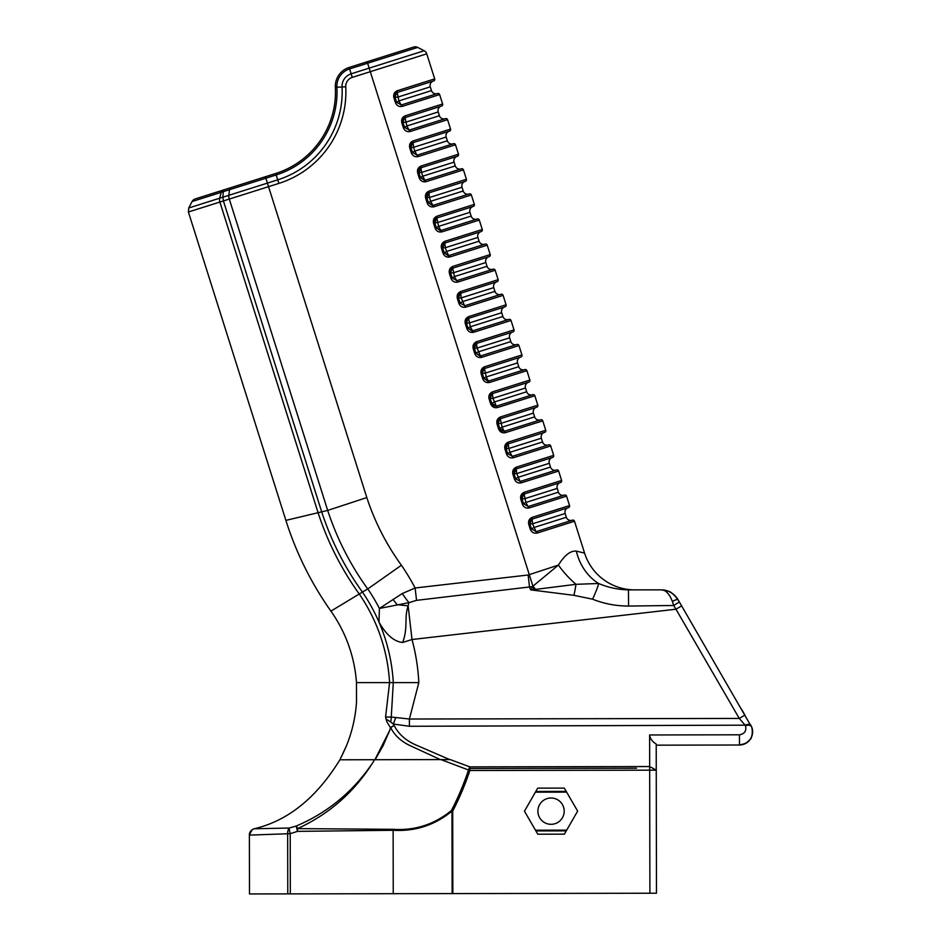 <?xml version="1.0" encoding="UTF-8"?>
<svg xmlns="http://www.w3.org/2000/svg" width="941" height="941" viewBox="0 0 941 941"><rect width="100%" height="100%" fill="white"/><g stroke="black" fill="none" stroke-linecap="round" stroke-linejoin="round"><path stroke-width="1.41" d="M401.348 104.957L396.632 102.31L401.348 104.957L437.577 93.512A1.647 1.647 0 0 1 439.635 94.582A1.647 1.647 0 0 0 437.577 93.512L401.348 104.957L402.383 106.357L439.635 94.582L442.611 103.992L405.359 115.767C402.301 117.084 401.113 119.425 401.795 122.765L403.383 127.776C404.748 130.905 407.053 132.14 410.311 131.458L447.575 119.683A1.647 1.647 0 0 0 445.505 118.613L409.288 130.058L410.311 131.458M396.573 102.334L395.044 97.288L396.632 102.31L395.455 102.687C396.808 105.815 399.125 107.039 402.383 106.357M394.985 97.311L397.42 90.677C394.373 91.995 393.185 94.323 393.867 97.664L395.455 102.687M393.867 97.664L395.044 97.288C395.126 94.088 395.914 92.465 397.384 92.406L433.601 80.961A1.647 1.647 0 0 0 434.683 78.891L397.42 90.677M404.701 90.101L433.295 81.055A4.611 4.611 0 0 0 430.284 86.843L431.484 90.607L398.925 100.899L396.443 102.369M548.638 444.87L512.422 456.326L513.445 457.726L550.708 445.952A1.647 1.647 0 0 0 548.638 444.87A1.647 1.647 0 0 1 550.708 445.952L553.673 455.362L516.421 467.136C513.363 468.453 512.186 470.782 512.869 474.123L514.456 479.145C515.809 482.274 518.126 483.498 521.385 482.815L558.636 471.041A1.647 1.647 0 0 0 556.578 469.971L520.349 481.416L521.385 482.815M404.512 127.423L402.983 122.389L404.571 127.411L409.288 130.058L404.571 127.411L403.383 127.776M402.924 122.412L405.359 115.767M441.541 106.062L405.324 117.507L441.541 106.062A1.647 1.647 0 0 0 442.611 103.992M409.288 130.058L445.505 118.613A1.647 1.647 0 0 1 447.575 119.683L450.551 129.093L413.287 140.868C410.229 142.185 409.053 144.514 409.735 147.855L411.323 152.877C412.676 156.006 414.993 157.229 418.251 156.559L455.503 144.773A1.647 1.647 0 0 0 453.444 143.702L417.216 155.159L418.251 156.559M412.629 115.19L441.223 106.157A4.611 4.611 0 0 0 438.224 111.944L439.412 115.708L406.853 125.988L404.383 127.47M412.44 152.524L410.852 147.502L412.499 152.501L417.216 155.159L412.499 152.501L411.323 152.877M410.852 147.502L413.287 140.868M449.469 131.152L413.252 142.609L449.469 131.152A1.647 1.647 0 0 0 450.551 129.093M417.216 155.159L453.444 143.702A1.647 1.647 0 0 1 455.503 144.773L458.479 154.195A1.647 1.647 0 0 1 457.408 156.253L421.192 167.698L457.408 156.253A1.647 1.647 0 0 0 458.479 154.195L421.227 165.969L421.192 167.698C419.71 167.757 418.933 169.38 418.851 172.579L421.192 167.698M420.568 140.291L449.163 131.258A4.611 4.611 0 0 0 446.152 137.033A4.611 4.611 0 0 1 449.163 131.258M419.251 177.978C420.615 181.107 422.921 182.331 426.179 181.648L420.439 177.602L419.251 177.978L417.663 172.956L418.851 172.579L420.439 177.602L425.156 180.249L461.372 168.804A1.647 1.647 0 0 1 463.442 169.874A1.647 1.647 0 0 0 461.372 168.804M421.227 165.969C418.169 167.286 416.981 169.615 417.663 172.956M426.179 181.648L463.442 169.874L466.407 179.284A1.647 1.647 0 0 1 465.336 181.354L436.436 190.494M427.19 203.068C428.543 206.197 430.86 207.432 434.119 206.749L428.367 202.703L427.19 203.068L425.603 198.057L426.779 197.681L429.12 192.799L465.336 181.354M434.119 206.749L471.37 194.975A1.647 1.647 0 0 0 469.3 193.905L433.083 205.35L428.367 202.703L426.779 197.681C426.861 194.481 427.637 192.858 429.12 192.799L429.155 191.058C426.097 192.376 424.92 194.705 425.603 198.057M471.37 194.975L474.346 204.385A1.647 1.647 0 0 1 473.276 206.444L444.364 215.583M435.118 228.169C436.483 231.298 438.788 232.521 442.047 231.851L436.306 227.793L435.118 228.169L433.53 223.146L434.718 222.782L437.059 217.9L473.276 206.444M442.047 231.851L479.298 220.065A1.647 1.647 0 0 0 477.24 218.994L441.023 230.451L436.295 227.793M444.176 252.917L449.986 256.94L487.238 245.166A1.647 1.647 0 0 0 485.168 244.095L448.951 255.54L444.176 252.917L442.588 247.895L444.987 242.99L481.204 231.545A1.647 1.647 0 0 0 482.274 229.486L479.298 220.065A1.647 1.647 0 0 0 477.24 218.994L476.922 219.1A4.611 4.611 0 0 1 471.147 216.089L438.588 226.381L436.106 227.851M474.346 204.385L437.095 216.159L437.059 217.9C435.307 218.159 434.53 219.782 434.707 222.782M437.095 216.159C434.036 217.477 432.848 219.806 433.53 223.146M442.588 247.895L444.234 252.894L443.058 253.27C444.411 256.399 446.728 257.622 449.986 256.94M452.303 240.684L480.886 231.651L444.987 242.99L445.022 241.261C441.964 242.578 440.776 244.907 441.47 248.248L443.058 253.27M487.238 245.166L490.214 254.576L452.962 266.35C449.904 267.667 448.716 270.008 449.398 273.349L450.986 278.36C452.35 281.488 454.656 282.723 457.914 282.041L495.166 270.267A1.647 1.647 0 0 0 493.108 269.197L456.891 280.641L457.914 282.041M452.103 278.007L450.586 272.972L452.162 277.995L456.891 280.641L452.162 277.995L450.986 278.36M450.516 272.996L452.962 266.35M489.144 256.646L452.915 268.091L489.144 256.646A1.647 1.647 0 0 0 490.214 254.576M460.231 265.785L488.826 256.74A4.611 4.611 0 0 0 485.827 262.527L487.015 266.291L454.456 276.572L451.974 278.054M495.166 270.267L498.142 279.677L460.89 291.451C457.832 292.769 456.644 295.098 457.338 298.438L458.926 303.461C460.278 306.59 462.596 307.813 465.854 307.142L503.106 295.356A1.647 1.647 0 0 0 501.035 294.286L464.819 305.743L465.854 307.142M460.043 303.108L458.455 298.085L460.102 303.084L464.819 305.743L460.102 303.084L458.926 303.461M458.455 298.085L460.89 291.451M457.338 298.438L458.514 298.074C458.596 294.874 459.373 293.239 460.855 293.192L497.071 281.735A1.647 1.647 0 0 0 498.142 279.677M468.171 290.875L496.754 281.841A4.611 4.611 0 0 0 493.754 287.617L494.942 291.381L462.396 301.673L459.914 303.143M503.106 295.356L506.082 304.778A1.647 1.647 0 0 1 505.011 306.837L468.783 318.281C467.042 318.552 466.265 320.175 466.442 323.163L468.83 316.552C465.771 317.87 464.583 320.199 465.266 323.539L466.442 323.163L468.03 328.186L466.854 328.562C468.218 331.691 470.524 332.914 473.782 332.232L468.03 328.186L472.758 330.832L508.658 319.481A4.611 4.611 0 0 1 502.882 316.482L470.324 326.774L467.842 328.244M473.782 332.232L511.034 320.458A1.647 1.647 0 0 0 508.975 319.387L472.758 330.832M476.099 315.976L468.783 318.281M511.034 320.458L514.009 329.868A1.647 1.647 0 0 1 512.939 331.938L476.722 343.383L512.939 331.938M474.782 353.663C476.146 356.78 478.451 358.015 481.721 357.333L475.97 353.287L474.782 353.663L473.205 348.64L474.382 348.264L476.722 343.383C474.982 343.641 474.193 345.276 474.382 348.264L475.97 353.287L480.686 355.933L516.597 344.582A4.611 4.611 0 0 1 510.81 341.583L478.263 351.875L475.781 353.345M481.721 357.333L518.973 345.559A1.647 1.647 0 0 0 516.903 344.488L480.686 355.933M514.009 329.868L476.758 341.642L476.722 343.383M476.758 341.642C473.699 342.971 472.511 345.3 473.205 348.64M484.039 341.077L512.622 332.032A4.611 4.611 0 0 0 509.622 337.819L510.81 341.583M518.973 345.559L521.949 354.969A1.647 1.647 0 0 1 520.867 357.027L484.65 368.484C483.18 368.531 482.392 370.166 482.31 373.365L484.697 366.743C481.639 368.06 480.451 370.389 481.133 373.73L482.31 373.365L483.897 378.376L482.721 378.752C484.086 381.881 486.391 383.105 489.649 382.434L483.897 378.376L488.626 381.034L524.525 369.684A4.611 4.611 0 0 1 518.75 366.672L486.191 376.965L483.709 378.435M489.649 382.434L526.901 370.66A1.647 1.647 0 0 0 524.843 369.578L488.626 381.034M491.967 366.167L484.462 368.554A3.952 3.788 57.2 0 0 484.356 368.59M526.901 370.66L529.877 380.07L492.625 391.844C489.567 393.162 488.379 395.491 489.061 398.831L490.649 403.854C492.014 406.983 494.319 408.206 497.589 407.524L534.841 395.749A1.647 1.647 0 0 0 532.771 394.679L496.554 406.124L497.589 407.524M491.778 403.501L490.19 398.478L491.837 403.477C492.131 405.277 493.707 406.159 496.554 406.124L491.837 403.477L490.649 403.854M490.19 398.478L492.625 391.844M489.061 398.831L490.249 398.455C490.332 395.255 491.108 393.632 492.59 393.573L528.807 382.128A1.647 1.647 0 0 0 529.877 380.07M503.87 403.818L532.771 394.679M499.894 391.268L528.489 382.234A4.611 4.611 0 0 0 525.49 388.01L526.678 391.774L494.131 402.066L491.649 403.536M534.841 395.749L537.817 405.159L500.553 416.934C497.507 418.263 496.319 420.592 497.001 423.932L498.589 428.955C499.953 432.084 502.259 433.307 505.517 432.625L542.769 420.85A1.647 1.647 0 0 0 540.71 419.78L504.482 431.225L505.517 432.625M499.706 428.59L498.177 423.556L499.765 428.578C500.071 430.378 501.647 431.26 504.482 431.225L499.765 428.578L498.589 428.955M498.118 423.579L500.553 416.934M497.001 423.932L498.177 423.556C498.26 420.356 499.048 418.733 500.518 418.674L536.735 407.23A1.647 1.647 0 0 0 537.817 405.159M536.735 407.23L536.429 407.324A4.611 4.611 0 0 0 533.418 413.111L534.617 416.875L502.059 427.167L499.577 428.637M507.834 416.369L536.429 407.324M542.769 420.85L545.745 430.26L508.493 442.035C505.435 443.352 504.247 445.681 504.929 449.022L506.517 454.044C507.881 457.173 510.187 458.396 513.445 457.726M507.646 453.691L506.058 448.669L507.705 453.68L512.422 456.326L507.705 453.68L506.517 454.044M506.058 448.669L508.493 442.035M504.929 449.022L506.117 448.657C506.199 445.458 506.976 443.823 508.458 443.776L544.674 432.331A1.647 1.647 0 0 0 545.745 430.26M550.708 445.952L553.673 455.362A1.647 1.647 0 0 1 552.602 457.42L516.386 468.877L516.421 467.136M515.574 478.793L514.045 473.746L515.633 478.769L520.349 481.416L515.633 478.769L514.456 479.145M513.986 473.77L516.386 468.877C514.645 469.136 513.868 470.759 514.045 473.746L512.869 474.123M520.349 481.416L556.578 469.971M523.702 466.56L552.296 457.526A4.611 4.611 0 0 0 549.285 463.301L550.473 467.065L517.926 477.358L515.445 478.828M558.636 471.041L561.612 480.451L524.36 492.237C521.302 493.555 520.114 495.883 520.796 499.224L522.384 504.247C523.749 507.375 526.054 508.599 529.312 507.917L566.564 496.142A1.647 1.647 0 0 0 564.506 495.072L528.289 506.517L529.312 507.917M523.502 503.882L521.984 498.848L523.572 503.87L528.289 506.517L523.572 503.87L522.384 504.247M521.926 498.871L524.36 492.237M520.796 499.224L521.984 498.848C521.796 495.86 522.573 494.225 524.325 493.966L560.542 482.521A1.647 1.647 0 0 0 561.612 480.451M531.63 491.661L560.224 482.615A4.611 4.611 0 0 0 557.225 488.403L558.413 492.167L525.854 502.459L523.372 503.929M566.564 496.142L569.54 505.552L532.288 517.327C529.23 518.644 528.054 520.973 528.736 524.325L530.324 529.336C531.677 532.465 533.994 533.688 537.252 533.018L574.504 521.243A1.647 1.647 0 0 0 572.434 520.161L536.217 531.618L537.252 533.018M531.442 528.983L529.854 523.961L531.5 528.971L536.217 531.618L531.5 528.971L530.324 529.336M529.854 523.961L532.288 517.327M568.47 507.622A1.647 1.647 0 0 0 569.54 505.552A1.647 1.647 0 0 1 568.47 507.622L532.253 519.067L568.47 507.622M539.569 516.75L568.164 507.717A4.611 4.611 0 0 0 565.153 513.492L566.341 517.256L533.794 527.548L531.312 529.018M574.504 521.243L584.573 553.085L576.327 551.132A52.637 45.65 90 0 0 598.582 583.491C608.462 587.584 618.413 589.701 628.447 589.866L661.535 589.866L668.333 591.301C670.039 591.16 673.227 593.865 677.885 599.441L678.049 599.699A19.737 19.737 0 0 0 660.97 589.866C667.698 589.701 673.391 592.983 678.049 599.699L751.847 727.452C753.682 737.509 749.554 743.366 739.473 745.013L656.218 745.166M401.054 105.039A3.952 3.788 87.7 0 0 401.16 105.004L398.925 100.899L397.196 92.489A3.952 3.788 57.2 0 0 397.09 92.524M394.855 97.346L397.737 97.135L430.284 86.843L431.484 90.607A4.611 4.611 0 0 0 437.259 93.606M433.295 81.055A4.611 4.611 0 0 0 430.284 86.843M408.994 130.129A3.952 3.788 87.7 0 0 409.088 130.105L406.853 125.988L405.124 117.578A3.952 3.788 57.2 0 0 405.03 117.613M402.795 122.448L405.665 122.224L438.224 111.944L439.412 115.708A4.611 4.611 0 0 0 445.187 118.707M441.223 106.157A4.611 4.611 0 0 0 438.224 111.944M416.922 155.23A3.952 3.788 87.7 0 0 417.016 155.206L414.793 151.089L412.311 152.56M410.723 147.549L413.605 147.325L413.064 142.679A3.952 3.788 57.2 0 0 412.97 142.714M453.127 143.808A4.611 4.611 0 0 1 447.34 140.797L414.793 151.089L413.605 147.325L446.152 137.033L447.34 140.797A4.611 4.611 0 0 0 453.127 143.808M424.861 180.331A3.952 3.788 87.7 0 0 424.956 180.296L422.721 176.19L420.239 177.661M418.663 172.65L421.533 172.426L420.992 167.78A3.952 3.788 57.2 0 0 420.898 167.816M457.091 156.347A4.611 4.611 0 0 0 454.091 162.134A4.611 4.611 0 0 1 457.091 156.347M461.055 168.898A4.611 4.611 0 0 1 455.279 165.898L422.721 176.19L421.533 172.426L454.091 162.134L455.279 165.898A4.611 4.611 0 0 0 461.055 168.898M432.789 205.42A3.952 3.788 87.7 0 0 432.884 205.397L430.66 201.28L428.179 202.762M426.591 197.739L429.472 197.516L428.931 192.87A3.952 3.788 57.2 0 0 428.825 192.905M465.03 181.448A4.611 4.611 0 0 0 462.019 187.235L463.207 190.999L430.66 201.28L429.472 197.516L462.019 187.235L463.207 190.999A4.611 4.611 0 0 0 468.994 193.999A4.611 4.611 0 0 1 463.207 190.999M440.729 230.521A3.952 3.788 87.7 0 0 440.823 230.498L438.588 226.381L436.859 217.971A3.952 3.788 57.2 0 0 436.765 218.006M434.53 222.841L437.4 222.617L469.959 212.325A4.611 4.611 0 0 1 472.958 206.549A4.611 4.611 0 0 0 469.959 212.325L471.147 216.089A4.611 4.611 0 0 0 476.922 219.1M448.657 255.623A3.952 3.788 87.7 0 0 448.751 255.587L446.528 251.482L444.046 252.953M442.458 247.942L445.34 247.718L444.799 243.072A3.952 3.788 57.2 0 0 444.693 243.107M480.886 231.651A4.611 4.611 0 0 0 477.887 237.426A4.611 4.611 0 0 1 480.886 231.651M448.951 255.54L484.862 244.19A4.611 4.611 0 0 1 479.075 241.19L446.528 251.482L445.34 247.718L477.887 237.426L479.075 241.19L477.887 237.426M456.597 280.724A3.952 3.788 87.7 0 0 456.691 280.689L454.456 276.572L452.727 268.161A3.952 3.788 57.2 0 0 452.633 268.197M450.398 273.031L453.268 272.808L485.827 262.527L487.015 266.291A4.611 4.611 0 0 0 492.79 269.291M464.525 305.813A3.952 3.788 87.7 0 0 464.619 305.79L461.208 297.909L460.667 293.263A3.952 3.788 57.2 0 0 460.561 293.298M458.326 298.132L461.208 297.909L493.754 287.617L494.942 291.381A4.611 4.611 0 0 0 500.73 294.392A4.611 4.611 0 0 1 494.942 291.381M464.819 305.743L472.135 303.425M472.464 330.914A3.952 3.788 87.7 0 0 472.558 330.879L470.324 326.774L468.594 318.364A3.952 3.788 57.2 0 0 468.5 318.387M466.254 323.233L469.136 323.01L501.682 312.718A4.611 4.611 0 0 1 504.694 306.942A4.611 4.611 0 0 0 501.682 312.718L502.882 316.482M480.392 356.016A3.952 3.788 87.7 0 0 480.486 355.98L477.063 348.099L476.534 343.453A3.952 3.788 57.2 0 0 476.44 343.489M474.193 348.323L477.063 348.099L509.622 337.819M488.32 381.105A3.952 3.788 87.7 0 0 488.426 381.081L486.191 376.965L484.462 368.554M482.121 373.424L485.003 373.201L517.55 362.908L518.75 366.672M520.561 357.133A4.611 4.611 0 0 0 517.55 362.908M496.248 406.206A3.952 3.788 87.7 0 0 496.354 406.183L492.931 398.302L492.39 393.656A3.952 3.788 57.2 0 0 492.296 393.691M490.061 398.525L492.931 398.302L525.49 388.01L526.678 391.774A4.611 4.611 0 0 0 532.453 394.773M504.188 431.307A3.952 3.788 87.7 0 0 504.294 431.272L502.059 427.167L500.33 418.745A3.952 3.788 57.2 0 0 500.224 418.78M497.989 423.615L500.871 423.403L533.418 413.111L534.617 416.875A4.611 4.611 0 0 0 540.393 419.874A4.611 4.611 0 0 1 534.617 416.875M512.127 456.397A3.952 3.788 87.7 0 0 512.222 456.373L509.987 452.256L507.517 453.727M505.929 448.716L508.799 448.492L508.258 443.846A3.952 3.788 57.2 0 0 508.164 443.881M548.321 444.975A4.611 4.611 0 0 1 542.545 441.964L509.987 452.256L508.799 448.492L541.357 438.2L542.545 441.964M544.357 432.425A4.611 4.611 0 0 0 541.357 438.2A4.611 4.611 0 0 1 544.357 432.425M520.055 481.498A3.952 3.788 87.7 0 0 520.15 481.474L516.738 473.594L516.197 468.947A3.952 3.788 57.2 0 0 516.103 468.983M513.857 473.817L516.738 473.594L549.285 463.301L550.473 467.065A4.611 4.611 0 0 0 556.26 470.065M527.995 506.599A3.952 3.788 87.7 0 0 528.089 506.564L525.854 502.459L524.125 494.049A3.952 3.788 57.2 0 0 524.031 494.072M521.796 498.906L524.666 498.695L557.225 488.403M564.188 495.166A4.611 4.611 0 0 1 558.413 492.167A4.611 4.611 0 0 0 564.188 495.166L528.289 506.517M535.923 531.689A3.952 3.788 87.7 0 0 536.017 531.665L532.606 523.784L532.065 519.138A3.952 3.788 57.2 0 0 531.959 519.173M529.724 524.008L532.606 523.784L565.153 513.492L566.341 517.256A4.611 4.611 0 0 0 572.128 520.267M568.164 507.717A4.611 4.611 0 0 0 565.153 513.492M446.152 137.033L447.34 140.797M469.959 212.325L471.147 216.089M534.276 590.172A15.138 1 96.2 0 0 534.359 589.548L575.998 584.314A15.138 0.988 101.2 0 1 573.951 595.335L530.606 589.866L534.359 589.548A52.637 5.975 54.6 0 0 532.171 586.666L416.534 600.358L408.9 602.652L379.411 608.462A184.224 184.224 0 0 0 367.802 588.925L362.426 592.077A292.31 292.31 0 0 1 321.681 511.822L223.417 200.927L188.4 211.996L188.753 207.985L192.105 201.527A5.27 5.27 0 0 1 195.187 198.939A5.27 5.27 0 0 0 192.105 201.527L221.217 192.329L219.688 198.198L222.794 197.222M195.187 198.939L275.725 173.473L265.409 176.743L265.868 178.214L223.276 191.682L222.876 197.198L228.828 195.316L229.475 189.717A5.27 2.353 72.5 0 1 230.592 187.741L223.735 189.917L222.888 191.799M434.683 78.891L426.755 53.837L352.263 77.385A9.339 9.339 0 0 0 345.759 86.784A95.947 95.947 0 0 1 278.865 183.401L229.298 199.069A5.27 2.353 -107.5 0 1 228.828 195.316L277.736 179.849A92.23 92.23 0 0 0 342.042 86.984A13.056 13.056 0 0 1 351.146 73.833L424.168 50.755A5.27 5.27 0 0 1 426.755 53.837A5.27 5.27 0 0 0 424.168 50.755L417.71 47.403A5.27 5.27 0 0 0 413.699 47.05L349.135 67.458A19.737 19.737 0 0 0 335.361 87.337A85.549 85.549 0 0 1 275.725 173.473L265.409 176.743M222.97 190.153L222.97 190.153A5.27 3.305 72.5 0 0 221.217 192.329L222.946 191.776M188.4 211.996L285.888 520.385L327.68 510.422L229.298 199.069L223.417 200.927L222.876 197.198M633.164 589.842A8.222 8.222 0 0 1 633.599 589.866L660.97 589.866L633.599 589.866A8.222 8.222 0 0 0 633.164 589.842A52.637 52.637 0 0 1 584.573 553.085A52.637 52.637 0 0 0 633.164 589.842L628.447 589.866L628.576 606.051C615.99 606.028 604.004 603.746 592.607 599.194L573.951 595.335M535.488 590.278A15.138 1.047 96.8 0 0 535.605 589.419A52.637 5.822 52 0 0 532.924 586.184L530.606 589.866L529.56 587.372L528.148 575.01L558.401 565.094C564.541 555.202 570.517 550.544 576.327 551.132M672.38 601.464C669.274 593.548 665.475 589.678 660.97 589.866L660.97 589.866A19.737 19.737 0 0 1 678.049 599.699A6.575 1.329 -30.1 0 0 672.38 601.464L673.697 605.486L628.576 606.051M679.355 601.969L673.697 605.486L675.956 609.215L681.649 605.91M417.71 47.403L367.613 63.235L532.924 586.184L558.401 565.094A52.637 25.489 48.6 0 0 575.998 584.314L598.582 583.491A15.138 1.247 114 0 1 592.607 599.194M649.619 734.968C650.019 738.52 652.219 741.555 656.218 744.072L656.253 770.173L649.678 770.185L649.902 893.232L656.477 893.221L656.253 770.173L649.678 766.55L649.619 734.968L739.45 734.803L739.473 745.013L745.59 743.484C749.73 740.238 751.659 738.215 751.377 737.415C752.824 733.298 752.988 729.969 751.847 727.452M739.45 734.803C744.684 733.886 746.695 730.839 745.495 725.664A6.575 3.423 -22.9 0 1 751.565 726.734A13.162 13.162 0 0 1 751.988 735.827L750.953 738.238A13.162 13.162 0 0 1 739.473 745.013M285.888 520.385A329.021 329.021 0 0 0 330.926 611.132A141.268 141.268 0 0 1 356.474 682.613L393.291 682.613L391.268 717.042L409.394 719.018L409.417 726.276L745.131 725.17A6.575 3.023 -30.1 0 1 750.836 725.252A13.162 13.162 0 0 1 751.565 726.734M745.131 725.17L739.273 718.43L744.966 715.136L741.308 708.82M416.534 600.358L415.122 587.984L528.148 575.01M330.926 611.132L362.426 592.077A178.014 178.014 0 0 1 393.291 682.613L418.827 682.613A203.515 203.515 0 0 0 412.005 639.515L408.135 605.804C404.007 617.755 408.253 627.929 402.642 642.468C394.044 641.597 386.163 634.81 378.988 622.095L379.411 608.462L402.242 593.559L415.122 587.984A225.346 225.346 0 0 0 401.419 565.247L367.802 588.925M402.242 593.559A39.487 5.952 -125.1 0 0 408.9 602.652L408.135 605.804A65.799 17.961 5.7 0 1 397.114 604.64L397.102 604.64A39.487 10.504 -126.9 0 1 393.056 599.358M367.743 588.96A286.182 286.182 0 0 1 327.68 510.422L366.814 497.577A244.989 244.989 0 0 0 401.419 565.247M418.827 682.613L409.394 719.018L739.273 718.43L675.956 609.215L412.005 639.515L402.642 642.468M356.474 682.613L356.51 702.209C355.475 717.242 352.134 731.745 346.5 745.719C352.157 731.71 355.498 717.124 356.533 701.951L356.474 682.613M386.869 721.782L385.575 717.03L389.586 682.613A174.308 174.308 0 0 0 359.25 593.994A296.003 296.003 0 0 1 318.082 512.68L219.888 202.044A5.27 3.305 -107.5 0 1 219.688 198.198L188.753 207.985M380.188 750.412L374.883 759.716L341.759 759.775L374.894 759.716L389.668 730.463A48.003 42.863 -66.8 0 0 390.48 727.746L386.857 721.771M440.941 759.599L375.894 759.716L440.341 759.599L410.017 745.601C400.984 741.296 394.585 735.368 390.821 727.816L390.48 727.746A6.575 3.27 -29.9 0 1 394.138 725.499A6.575 3.129 144.8 0 0 390.821 727.816L383.116 745.648L375.13 759.716M385.575 717.042L391.268 717.042A13.162 3.07 92.2 0 1 390.738 722.065L385.881 718.877M440.341 759.599L449.704 759.587L417.345 745.59C406.488 741.179 398.761 734.474 394.138 725.499A128.423 107.192 179.9 0 1 393.314 724.041L390.738 722.065M409.417 726.276L393.314 724.041A13.162 2.447 106.6 0 0 395.596 717.677M649.902 893.232L452.844 893.585L452.692 811.118A412.617 337.772 -151.1 0 0 469.853 770.503L649.678 770.185L649.678 766.55L469.841 766.88A6.575 1.447 109.8 0 0 468.477 770.044A276.595 276.595 164 0 1 451.445 810.472C434.448 824.434 415.052 830.715 393.232 829.315L297.591 828.621C328.95 814.177 353.84 792.451 372.271 763.445C352.922 791.793 327.633 812.636 296.427 825.963L289.252 828.045L254.152 828.774C287.864 820.881 316.447 797.874 339.901 759.787L374.6 759.716L372.271 763.445L374.612 759.716M393.232 829.315A6.575 1.235 92.5 0 0 393.173 830.291C415.193 831.573 434.801 825.186 451.986 811.118L452.139 893.585L452.844 893.585M452.139 893.585L290.322 893.879L290.216 833.667L297.556 831.362A6.575 1.141 -108.2 0 1 296.427 825.963L297.591 828.609A6.575 1.188 -91.7 0 0 297.556 831.362L393.126 830.291L393.244 893.691M254.164 828.774L254.152 828.774C251.141 829.833 249.553 831.938 249.377 835.114L290.216 833.667A6.575 1.153 73.5 0 1 289.252 828.045A6.575 3.74 86.8 0 0 287.664 833.667L287.77 893.879L290.322 893.879M287.77 893.879L249.483 893.95L249.377 835.114C249.247 832.35 250.835 830.244 254.152 828.774M566.282 830.868L535.888 830.927M566.211 791.381L535.817 791.44M636.516 768.232L469.841 768.526M564.388 834.161L537.793 834.208L524.455 811.201L537.711 788.146L564.306 788.099L577.645 811.107L564.388 834.161M535.394 792.169L566.635 792.122M566.705 830.138L535.464 830.197M537.887 811.177A13.162 13.162 0 0 0 557.648 822.54A13.162 13.162 0 0 0 557.601 799.744A13.162 13.162 0 0 0 537.887 811.177M375.894 759.716L374.683 759.716M440.953 759.599L469.853 770.503L469.841 766.88L450.245 759.587M405.324 117.507C403.583 117.766 402.795 119.389 402.983 122.389L401.795 122.765M413.252 142.609C411.511 142.867 410.735 144.491 410.911 147.49L409.735 147.855M420.368 177.626L418.792 172.603M466.407 179.284L429.155 191.058M428.308 202.715L426.72 197.704M436.236 227.816L434.648 222.794M444.987 242.99C443.505 243.049 442.729 244.672 442.646 247.871L441.47 248.248M482.274 229.486L445.022 241.261M452.915 268.091C451.445 268.15 450.657 269.773 450.574 272.972L449.398 273.349M506.082 304.778L468.83 316.552M465.266 323.539L466.854 328.562M467.971 328.209L466.383 323.186M475.911 353.298L474.323 348.288M521.949 354.969L484.697 366.743M481.133 373.73L482.721 378.752M483.839 378.4L482.251 373.377M532.253 519.067C530.771 519.126 529.995 520.749 529.912 523.949L528.736 524.325M352.263 77.385L349.593 68.928A18.197 18.197 0 0 0 336.902 87.254A87.09 87.09 0 0 1 276.195 174.944L265.868 178.214L366.825 497.577M345.759 86.784L335.361 87.337M367.155 61.765L367.613 63.235L349.593 68.928L349.135 67.458M275.725 173.473L278.865 183.401M341.348 757.023L346.5 745.719C352.134 731.745 355.475 717.242 356.51 702.209M452.692 811.118L451.445 810.472L452.692 811.118M393.126 830.291A6.575 1.2 -90.3 0 1 393.138 829.303M436.306 227.793L434.718 222.782M745.272 743.649L746.789 742.767M339.901 759.787L346.5 745.719M251.976 829.868L249.377 835.114"/></g></svg>
